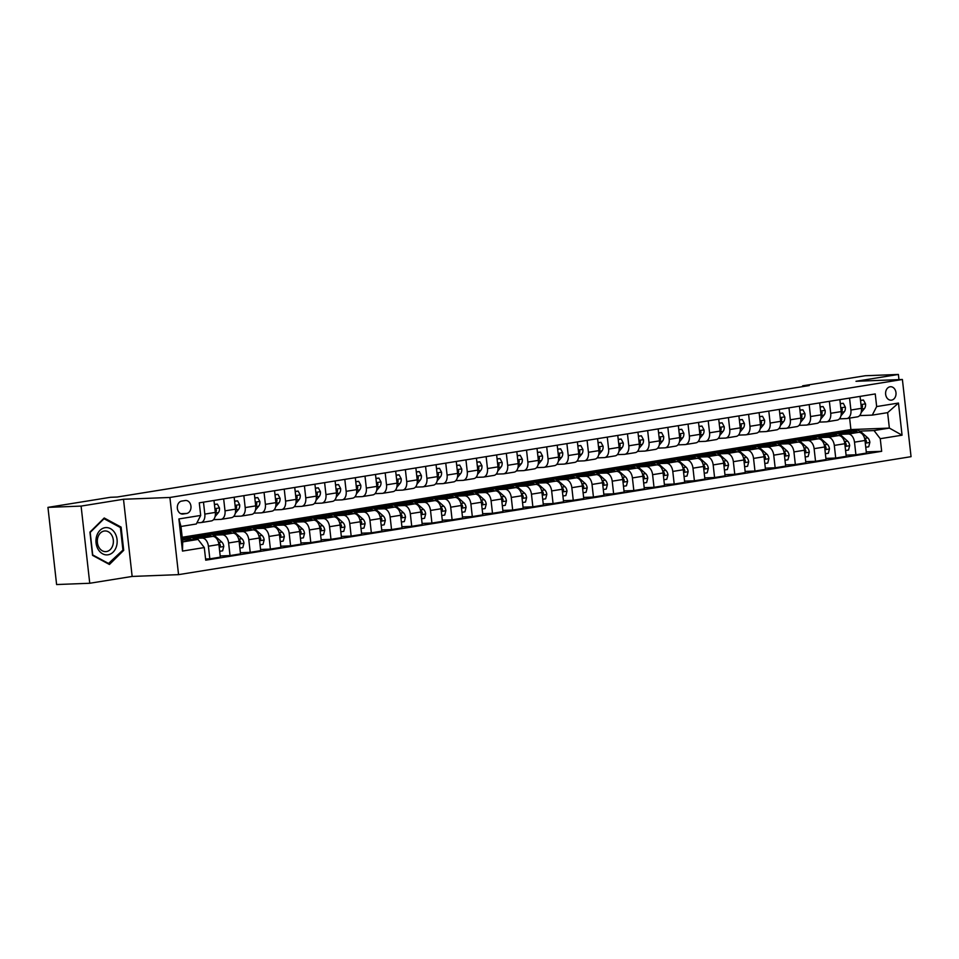 <?xml version="1.0" encoding="UTF-8"?>
<svg xmlns="http://www.w3.org/2000/svg" width="959" height="959" viewBox="0 0 959 959"><rect width="100%" height="100%" fill="white"/><g stroke="black" fill="none" stroke-linecap="round" stroke-linejoin="round"><path stroke-width="1.44" d="M890.06 386.789A6.725 5.215 87.8 0 0 885.613 393.981A6.725 5.215 87.8 0 0 891.067 400.191A6.725 5.215 87.8 0 0 891.558 400.131A6.725 5.215 87.8 0 0 896.006 392.938A6.725 5.215 87.8 0 0 890.539 386.741A6.725 5.215 87.8 0 0 890.06 386.789M178.554 574.645L911.05 456.676L902.395 379.488L169.899 497.469L178.554 574.645L132.15 576.443L123.495 499.255L81.095 506.088L89.75 583.264L132.15 576.443M89.75 583.264L56.605 584.546L47.95 507.371L81.095 506.088M47.95 507.371L110.537 497.289L117.166 497.026L809.276 385.554L802.647 385.818L802.743 386.609M183.109 514.024L186.657 513.461A6.521 5.059 87.8 0 0 190.973 506.484A6.521 5.059 87.8 0 0 185.686 500.478A6.521 5.059 87.8 0 0 185.207 500.526L181.659 501.089A6.521 5.059 87.8 0 0 177.343 508.066A6.521 5.059 87.8 0 0 182.63 514.072A6.521 5.059 87.8 0 0 183.109 514.024L182.15 514.06M204.291 547.565L182.486 551.077L178.889 518.951L200.695 515.439L196.331 523.986L180.975 526.467L182.713 541.895L198.057 539.426L204.291 547.565L205.717 560.188L881.669 451.317L866.277 451.905M182.198 537.268L850.909 429.572L889.365 428.086L887.626 412.646L872.282 415.115L876.658 406.568L875.243 393.945L199.28 502.828L200.695 515.439M876.658 406.568L898.463 403.056L902.059 435.182L880.254 438.695L881.669 451.317M898.967 379.62L898.391 374.454L865.246 375.736L802.647 385.818M898.391 374.454L855.991 381.286L902.395 379.488M123.495 499.255L169.899 497.469M872.282 415.115L859.612 415.607M849.554 398.093L850.897 410.032A8.415 5.286 80.9 0 1 846.929 418.544A8.415 5.286 80.9 0 1 846.533 418.592L839.425 418.855M829.367 401.341L830.71 413.293A8.415 5.286 80.9 0 1 826.742 421.804A8.415 5.286 80.9 0 1 826.334 421.84L819.238 422.116M809.18 404.59L810.511 416.542A8.415 5.286 80.9 0 1 806.555 425.053A8.415 5.286 80.9 0 1 806.147 425.089L799.039 425.364M788.981 407.839L790.324 419.79A8.415 5.286 80.9 0 1 786.356 428.301A8.415 5.286 80.9 0 1 785.96 428.337L778.852 428.613M768.794 411.099L770.137 423.051A8.415 5.286 80.9 0 1 766.169 431.55A8.415 5.286 80.9 0 1 765.773 431.598L758.665 431.874M748.607 414.348L749.95 426.299A8.415 5.286 80.9 0 1 745.982 434.811A8.415 5.286 80.9 0 1 745.575 434.847L738.478 435.122M728.42 417.597L729.751 429.548A8.415 5.286 80.9 0 1 725.795 438.059A8.415 5.286 80.9 0 1 725.388 438.095L718.279 438.371M708.221 420.845L709.564 432.797A8.415 5.286 80.9 0 1 705.596 441.308A8.415 5.286 80.9 0 1 705.201 441.344L698.092 441.619M688.035 424.106L689.377 436.057A8.415 5.286 80.9 0 1 685.409 444.556A8.415 5.286 80.9 0 1 685.014 444.604L677.905 444.88M667.848 427.354L669.19 439.306A8.415 5.286 80.9 0 1 665.222 447.817A8.415 5.286 80.9 0 1 664.815 447.853L657.718 448.129M647.661 430.603L648.991 442.555A8.415 5.286 80.9 0 1 645.023 451.066A8.415 5.286 80.9 0 1 644.628 451.102L637.519 451.377M627.462 433.852L628.804 445.803A8.415 5.286 80.9 0 1 624.836 454.314A8.415 5.286 80.9 0 1 624.441 454.362L617.332 454.626M607.275 437.112L608.617 449.064A8.415 5.286 80.9 0 1 604.649 457.563A8.415 5.286 80.9 0 1 604.242 457.611L597.145 457.887M587.088 440.361L588.43 452.312A8.415 5.286 80.9 0 1 584.463 460.823A8.415 5.286 80.9 0 1 584.055 460.859L576.958 461.135M566.901 443.609L568.231 455.561A8.415 5.286 80.9 0 1 564.264 464.072A8.415 5.286 80.9 0 1 563.868 464.108L556.759 464.384M546.702 446.87L548.045 458.81A8.415 5.286 80.9 0 1 544.077 467.321A8.415 5.286 80.9 0 1 543.681 467.369L536.572 467.632M526.515 450.119L527.858 462.07A8.415 5.286 80.9 0 1 523.89 470.581A8.415 5.286 80.9 0 1 523.482 470.617L516.386 470.893M506.328 453.367L507.671 465.319A8.415 5.286 80.9 0 1 503.703 473.83A8.415 5.286 80.9 0 1 503.295 473.866L496.199 474.142M486.129 456.616L487.472 468.567A8.415 5.286 80.9 0 1 483.504 477.079A8.415 5.286 80.9 0 1 483.108 477.114L476 477.39M465.942 459.876L467.285 471.828A8.415 5.286 80.9 0 1 463.317 480.327A8.415 5.286 80.9 0 1 462.921 480.375L455.813 480.651M445.755 463.125L447.098 475.077A8.415 5.286 80.9 0 1 443.13 483.588A8.415 5.286 80.9 0 1 442.722 483.624L435.626 483.899M425.568 466.374L426.911 478.325A8.415 5.286 80.9 0 1 422.943 486.836A8.415 5.286 80.9 0 1 422.535 486.872L415.439 487.148M405.369 469.622L406.712 481.574A8.415 5.286 80.9 0 1 402.744 490.085A8.415 5.286 80.9 0 1 402.348 490.121L395.24 490.397M385.182 472.883L386.525 484.834A8.415 5.286 80.9 0 1 382.557 493.334A8.415 5.286 80.9 0 1 382.161 493.382L375.053 493.657M364.995 476.132L366.338 488.083A8.415 5.286 80.9 0 1 362.37 496.594A8.415 5.286 80.9 0 1 361.963 496.63L354.866 496.906M344.808 479.38L346.151 491.332A8.415 5.286 80.9 0 1 342.183 499.843A8.415 5.286 80.9 0 1 341.776 499.879L334.679 500.154M324.61 482.641L325.952 494.58A8.415 5.286 80.9 0 1 321.984 503.091A8.415 5.286 80.9 0 1 321.589 503.139L314.48 503.403M304.423 485.889L305.765 497.841A8.415 5.286 80.9 0 1 301.797 506.34A8.415 5.286 80.9 0 1 301.402 506.388L294.293 506.664M284.236 489.138L285.578 501.089A8.415 5.286 80.9 0 1 281.61 509.601A8.415 5.286 80.9 0 1 281.203 509.637L274.106 509.912M264.049 492.387L265.391 504.338A8.415 5.286 80.9 0 1 261.423 512.849A8.415 5.286 80.9 0 1 261.016 512.885L253.919 513.161M243.85 495.647L245.192 507.587A8.415 5.286 80.9 0 1 241.224 516.098A8.415 5.286 80.9 0 1 240.829 516.146L233.72 516.41M223.663 498.896L225.005 510.847A8.415 5.286 80.9 0 1 221.038 519.358A8.415 5.286 80.9 0 1 220.642 519.394L213.533 519.67M203.476 502.144L204.818 514.096A8.415 5.286 80.9 0 1 200.851 522.607A8.415 5.286 80.9 0 1 200.443 522.643L196.943 522.775M850.909 429.572L849.626 418.112M182.498 540.025L198.057 539.426M193.502 538.419L202.181 538.083A8.415 5.286 80.9 0 1 208.415 546.222L209.829 558.845L205.574 559.001M199.46 535.961L189.738 537.28L212.682 536.393A8.415 5.286 80.9 0 1 218.916 544.532L220.33 557.143L209.829 558.845M199.436 535.709L200.251 535.685M213.701 535.158L222.368 534.834A8.415 5.286 80.9 0 1 228.614 542.962L230.028 555.585L220.198 555.968M219.647 532.713L209.925 534.019L232.869 533.132A8.415 5.286 80.9 0 1 239.103 541.272L240.517 553.894L230.028 555.585M219.623 532.461L220.45 532.437M233.888 531.909L242.555 531.574A8.415 5.286 80.9 0 1 248.801 539.713L250.215 552.336L240.385 552.72M239.834 529.452L230.124 530.771L253.056 529.883A8.415 5.286 80.9 0 1 259.302 538.023L260.716 550.646L250.215 552.336M239.81 529.212L240.637 529.176M254.075 528.661L262.754 528.325A8.415 5.286 80.9 0 1 268.988 536.465L270.402 549.087L260.584 549.459M260.033 526.203L250.311 527.522L273.243 526.635A8.415 5.286 80.9 0 1 279.489 534.774L280.903 547.397L270.402 549.087M259.997 525.964L260.824 525.928M274.262 525.412L282.941 525.076A8.415 5.286 80.9 0 1 289.174 533.216L290.589 545.827L280.771 546.21M280.22 522.955L270.498 524.273L293.442 523.386A8.415 5.286 80.9 0 1 299.676 531.526L301.09 544.137L290.589 545.827M280.196 522.703L281.011 522.679M294.461 522.152L303.128 521.816A8.415 5.286 80.9 0 1 309.373 529.955L310.788 542.578L300.958 542.962M300.407 519.694L290.697 521.013L313.629 520.126A8.415 5.286 80.9 0 1 319.862 528.265L321.289 540.888L310.788 542.578M300.383 519.454L301.21 519.418M314.648 518.903L323.315 518.567A8.415 5.286 80.9 0 1 329.56 526.707L330.975 539.33L321.145 539.713M320.594 516.445L310.884 517.764L333.816 516.877A8.415 5.286 80.9 0 1 340.061 525.017L341.476 537.639L330.975 539.33M320.57 516.206L321.397 516.17M334.835 515.654L343.514 515.319A8.415 5.286 80.9 0 1 349.747 523.458L351.162 536.081L341.344 536.453M340.793 513.197L331.071 514.515L354.003 513.628A8.415 5.286 80.9 0 1 360.248 521.768L361.663 534.391L351.162 536.081M340.757 512.957L341.584 512.921M355.022 512.406L363.701 512.07A8.415 5.286 80.9 0 1 369.934 520.21L371.349 532.82L361.531 533.204M360.98 509.948L351.258 511.255L374.202 510.38A8.415 5.286 80.9 0 1 380.435 518.519L381.85 531.13L371.349 532.82M360.956 509.697L361.771 509.673M375.221 509.145L383.888 508.809A8.415 5.286 80.9 0 1 390.133 516.949L391.548 529.572L381.718 529.955M381.167 506.688L371.457 508.006L394.389 507.119A8.415 5.286 80.9 0 1 400.622 515.259L402.049 527.882L391.548 529.572M381.143 506.448L381.97 506.412M395.408 505.896L404.075 505.561A8.415 5.286 80.9 0 1 410.32 513.7L411.735 526.323L401.905 526.695M401.365 503.439L391.644 504.758L414.576 503.871A8.415 5.286 80.9 0 1 420.821 512.01L422.236 524.633L411.735 526.323M401.33 503.199L402.157 503.163M415.595 502.648L424.274 502.312A8.415 5.286 80.9 0 1 430.507 510.452L431.922 523.075L422.104 523.446M421.552 500.19L411.831 501.509L434.763 500.622A8.415 5.286 80.9 0 1 441.008 508.761L442.423 521.384L431.922 523.075M421.516 499.939L422.344 499.915M435.782 499.399L444.461 499.064A8.415 5.286 80.9 0 1 450.694 507.203L452.109 519.814L442.291 520.198M441.739 496.942L432.018 498.248L454.962 497.373A8.415 5.286 80.9 0 1 461.195 505.501L462.61 518.124L452.109 519.814M441.715 496.69L442.531 496.666M455.981 496.139L464.647 495.803A8.415 5.286 80.9 0 1 470.893 503.943L472.308 516.565L462.478 516.949M461.926 493.681L452.216 495L475.149 494.113A8.415 5.286 80.9 0 1 481.382 502.252L482.809 514.875L472.308 516.565M461.902 493.441L462.729 493.406M476.167 492.89L484.834 492.554A8.415 5.286 80.9 0 1 491.08 500.694L492.494 513.317L482.665 513.688M482.125 490.433L472.403 491.751L495.335 490.864A8.415 5.286 80.9 0 1 501.581 499.004L502.995 511.627L492.494 513.317M482.089 490.193L482.916 490.157M496.354 489.641L505.033 489.306A8.415 5.286 80.9 0 1 511.267 497.445L512.681 510.068L502.864 510.44M502.312 487.184L492.59 488.503L515.522 487.616A8.415 5.286 80.9 0 1 521.768 495.755L523.182 508.366L512.681 510.068M502.276 486.932L503.103 486.908M516.541 486.381L525.22 486.057A8.415 5.286 80.9 0 1 531.454 494.185L532.868 506.808L523.051 507.191M522.499 483.935L512.777 485.242L535.721 484.355A8.415 5.286 80.9 0 1 541.955 492.494L543.369 505.117L532.868 506.808M522.475 483.684L523.29 483.648M536.74 483.132L545.407 482.797A8.415 5.286 80.9 0 1 551.653 490.936L553.067 503.559L543.238 503.943M542.686 480.675L532.976 481.993L555.908 481.106A8.415 5.286 80.9 0 1 562.142 489.246L563.568 501.869L553.067 503.559M542.662 480.435L543.489 480.399M556.927 479.884L565.594 479.548A8.415 5.286 80.9 0 1 571.84 487.687L573.254 500.31L563.424 500.682M562.885 477.426L553.163 478.745L576.095 477.858A8.415 5.286 80.9 0 1 582.341 485.997L583.755 498.62L573.254 500.31M562.849 477.186L563.676 477.15M577.114 476.635L585.793 476.299A8.415 5.286 80.9 0 1 592.027 484.439L593.441 497.05L583.623 497.433M583.072 474.178L573.35 475.496L596.282 474.609A8.415 5.286 80.9 0 1 602.528 482.749L603.942 495.359L593.441 497.05M583.048 473.926L583.863 473.902M597.301 473.374L605.98 473.039A8.415 5.286 80.9 0 1 612.214 481.178L613.64 493.801L603.81 494.185M603.259 470.917L593.537 472.236L616.481 471.349A8.415 5.286 80.9 0 1 622.715 479.488L624.129 492.111L613.64 493.801M603.235 470.677L604.05 470.641M617.5 470.126L626.167 469.79A8.415 5.286 80.9 0 1 632.413 477.93L633.827 490.552L623.997 490.936M623.446 467.668L613.736 468.987L636.668 468.1A8.415 5.286 80.9 0 1 642.902 476.239L644.328 488.862L633.827 490.552M623.422 467.429L624.249 467.393M637.687 466.877L646.354 466.542A8.415 5.286 80.9 0 1 652.599 474.681L654.014 487.304L644.196 487.675M643.645 464.42L633.923 465.738L656.855 464.851A8.415 5.286 80.9 0 1 663.101 472.991L664.515 485.614L654.014 487.304M643.609 464.18L644.436 464.144M657.874 463.629L666.553 463.293A8.415 5.286 80.9 0 1 672.786 471.432L674.201 484.043L664.383 484.427M663.832 461.171L654.11 462.478L677.054 461.603A8.415 5.286 80.9 0 1 683.288 469.742L684.702 482.353L674.201 484.043M663.808 460.919L664.623 460.895M678.073 460.368L686.74 460.032A8.415 5.286 80.9 0 1 692.973 468.172L694.4 480.795L684.57 481.178M684.019 457.911L674.297 459.229L697.241 458.342A8.415 5.286 80.9 0 1 703.474 466.482L704.889 479.104L694.4 480.795M683.995 457.671L684.81 457.635M698.26 457.119L706.927 456.784A8.415 5.286 80.9 0 1 713.172 464.923L714.587 477.546L704.757 477.918M704.206 454.662L694.496 455.981L717.428 455.093A8.415 5.286 80.9 0 1 723.661 463.233L725.088 475.856L714.587 477.546M704.182 454.422L705.009 454.386M718.447 453.871L727.114 453.535A8.415 5.286 80.9 0 1 733.359 461.675L734.774 474.297L724.956 474.669M724.405 451.413L714.683 452.732L737.615 451.845A8.415 5.286 80.9 0 1 743.86 459.984L745.275 472.607L734.774 474.297M724.369 451.162L725.196 451.138M738.634 450.622L747.313 450.286A8.415 5.286 80.9 0 1 753.546 458.426L754.961 471.037L745.143 471.42M744.592 448.165L734.87 449.471L757.814 448.596A8.415 5.286 80.9 0 1 764.047 456.724L765.462 469.347L754.961 471.037M744.568 447.913L745.383 447.889M758.833 447.362L767.5 447.026A8.415 5.286 80.9 0 1 773.733 455.165L775.16 467.788L765.33 468.172M764.779 444.904L755.057 446.223L778.001 445.336A8.415 5.286 80.9 0 1 784.234 453.475L785.649 466.098L775.16 467.788M764.755 444.664L765.57 444.628M779.02 444.113L787.687 443.777A8.415 5.286 80.9 0 1 793.932 451.917L795.347 464.54L785.517 464.911M784.965 441.655L775.256 442.974L798.188 442.087A8.415 5.286 80.9 0 1 804.433 450.227L805.848 462.849L795.347 464.54M784.941 441.416L785.769 441.38M799.207 440.864L807.874 440.529A8.415 5.286 80.9 0 1 814.119 448.668L815.534 461.291L805.716 461.663M805.164 438.407L795.443 439.725L818.375 438.838A8.415 5.286 80.9 0 1 824.62 446.978L826.035 459.589L815.534 461.291M805.128 438.155L805.956 438.131M819.394 437.604L828.073 437.28A8.415 5.286 80.9 0 1 834.306 445.408L835.721 458.03L825.903 458.414M825.351 435.158L815.63 436.465L838.574 435.578A8.415 5.286 80.9 0 1 844.807 443.717L846.222 456.34L835.721 458.03M825.327 434.906L826.143 434.871M839.593 434.355L848.259 434.019A8.415 5.286 80.9 0 1 854.493 442.159L855.919 454.782L846.09 455.165M845.538 431.898L835.816 433.216L858.761 432.329A8.415 5.286 80.9 0 1 864.994 440.469L866.409 453.092L855.919 454.782M845.514 431.658L846.329 431.622M859.779 431.106L874.021 430.555L889.365 428.086L902.059 435.182M213.977 500.454L215.319 512.406A8.415 5.286 80.9 0 1 211.352 520.917L200.851 522.607M234.164 497.206L235.506 509.157A8.415 5.286 80.9 0 1 231.539 517.656L221.038 519.358M254.351 493.957L255.693 505.896A8.415 5.286 80.9 0 1 251.726 514.408L241.224 516.098M274.55 490.696L275.88 502.648A8.415 5.286 80.9 0 1 271.912 511.159L261.423 512.849M294.737 487.448L296.079 499.399A8.415 5.286 80.9 0 1 292.111 507.91L281.61 509.601M314.924 484.199L316.266 496.151A8.415 5.286 80.9 0 1 312.298 504.65L301.797 506.34M335.111 480.938L336.453 492.89A8.415 5.286 80.9 0 1 332.485 501.401L321.984 503.091M355.309 477.69L356.64 489.641A8.415 5.286 80.9 0 1 352.684 498.153L342.183 499.843M375.496 474.441L376.839 486.393A8.415 5.286 80.9 0 1 372.871 494.904L362.37 496.594M395.683 471.193L397.026 483.144A8.415 5.286 80.9 0 1 393.058 491.643L382.557 493.334M415.87 467.932L417.213 479.884A8.415 5.286 80.9 0 1 413.245 488.395L402.744 490.085M436.069 464.683L437.4 476.635A8.415 5.286 80.9 0 1 433.444 485.146L422.943 486.836M456.256 461.435L457.599 473.386A8.415 5.286 80.9 0 1 453.631 481.897L443.13 483.588M476.443 458.186L477.786 470.126A8.415 5.286 80.9 0 1 473.818 478.637L463.317 480.327M496.63 454.926L497.973 466.877A8.415 5.286 80.9 0 1 494.005 475.388L483.504 477.079M516.829 451.677L518.16 463.629A8.415 5.286 80.9 0 1 514.204 472.14L503.703 473.83M537.016 448.428L538.359 460.38A8.415 5.286 80.9 0 1 534.391 468.879L523.89 470.581M557.203 445.18L558.546 457.119A8.415 5.286 80.9 0 1 554.578 465.63L544.077 467.321M577.39 441.919L578.733 453.871A8.415 5.286 80.9 0 1 574.765 462.382L564.264 464.072M597.589 438.671L598.919 450.622A8.415 5.286 80.9 0 1 594.964 459.133L584.463 460.823M617.776 435.422L619.118 447.373A8.415 5.286 80.9 0 1 615.151 455.873L604.649 457.563M637.963 432.161L639.305 444.113A8.415 5.286 80.9 0 1 635.337 452.624L624.836 454.314M658.15 428.913L659.492 440.864A8.415 5.286 80.9 0 1 655.524 449.375L645.023 451.066M678.349 425.664L679.679 437.616A8.415 5.286 80.9 0 1 675.723 446.127L665.222 447.817M698.536 422.416L699.878 434.367A8.415 5.286 80.9 0 1 695.91 442.866L685.409 444.556M718.723 419.155L720.065 431.106A8.415 5.286 80.9 0 1 716.097 439.618L705.596 441.308M738.909 415.906L740.252 427.858A8.415 5.286 80.9 0 1 736.284 436.369L725.795 438.059M759.108 412.658L760.439 424.609A8.415 5.286 80.9 0 1 756.483 433.12L745.982 434.811M779.295 409.409L780.638 421.349A8.415 5.286 80.9 0 1 776.67 429.86L766.169 431.55M799.482 406.148L800.825 418.1A8.415 5.286 80.9 0 1 796.857 426.611L786.356 428.301M819.669 402.9L821.012 414.851A8.415 5.286 80.9 0 1 817.044 423.363L806.555 425.053M839.868 399.651L841.199 411.603A8.415 5.286 80.9 0 1 837.243 420.102L826.742 421.804M880.254 438.695L874.021 430.555M860.055 396.391L861.398 408.342A8.415 5.286 80.9 0 1 857.43 416.853L846.929 418.544M180.975 526.467L178.889 518.951M182.713 541.895L182.486 551.077M898.463 403.056L887.626 412.646M109.434 564.479L123.711 550.346L121.11 527.102L104.219 517.992L89.93 532.113L92.544 555.357L109.434 564.479M119.671 527.15L121.11 527.102M122.608 550.382L123.711 550.346M195.133 539.533A16.087 10.105 -99.1 0 0 188.827 537.484L185.758 537.975A16.087 10.105 -99.1 0 0 184.799 538.215M185.746 539.905A16.087 10.105 -99.1 0 0 182.354 538.73M191.608 539.677A16.087 10.105 -99.1 0 0 185.758 537.975M182.33 538.526L183.816 538.287A16.087 10.105 80.9 0 1 189.367 539.761M214.432 504.578L217.393 504.098L219.467 508.018A5.574 3.5 80.9 0 1 218.388 512.597L215.068 516.613M217.393 504.098L214.408 504.374M215.367 513.029A5.574 3.5 -99.1 0 0 216.41 510.08L215.991 509.085L214.96 509.241M234.631 501.329L237.58 500.85L239.666 504.758A5.574 3.5 80.9 0 1 238.587 509.337L235.255 513.365M237.58 500.85L234.607 501.113M235.554 509.78A5.574 3.5 -99.1 0 0 236.609 506.832L236.178 505.837L235.147 505.992M254.818 498.069L257.767 497.601L259.853 501.509A5.574 3.5 80.9 0 1 258.774 506.088L255.454 510.116M257.767 497.601L254.794 497.865M255.753 506.532A5.574 3.5 -99.1 0 0 256.796 503.571L256.365 502.588L255.346 502.744M219.683 551.305L222.632 550.826L223.771 546.39A5.574 3.5 -99.1 0 0 221.685 541.943L215.643 536.561A16.087 10.105 -99.1 0 0 209.014 534.235L205.945 534.726A16.087 10.105 -99.1 0 0 204.986 534.954M205.945 536.644A16.087 10.105 -99.1 0 0 200.934 535.53A16.087 10.105 -99.1 0 0 197.77 536.968M211.807 536.429A16.087 10.105 -99.1 0 0 205.945 534.726M200.934 535.53L204.003 535.038A16.087 10.105 80.9 0 1 209.553 536.513M219.155 546.63L220.09 546.546L220.366 545.335A5.574 3.5 -99.1 0 0 218.616 542.434L218.472 542.314M239.87 548.057L242.819 547.577L243.97 543.142A5.574 3.5 -99.1 0 0 241.872 538.682L235.83 533.3A16.087 10.105 -99.1 0 0 229.201 530.986L226.132 531.478A16.087 10.105 -99.1 0 0 225.173 531.706M226.132 533.396A16.087 10.105 -99.1 0 0 221.133 532.281A16.087 10.105 -99.1 0 0 217.969 533.707M231.994 533.168A16.087 10.105 -99.1 0 0 226.132 531.478M221.133 532.281L224.202 531.789A16.087 10.105 80.9 0 1 229.74 533.264M239.342 543.381L240.277 543.297L240.553 542.075A5.574 3.5 -99.1 0 0 238.803 539.186L238.671 539.054M260.057 544.796L263.006 544.328L264.157 539.893A5.574 3.5 -99.1 0 0 262.059 535.434L256.017 530.051A16.087 10.105 -99.1 0 0 249.4 527.726L246.331 528.229A16.087 10.105 -99.1 0 0 245.372 528.457M246.319 530.147A16.087 10.105 -99.1 0 0 241.32 529.032A16.087 10.105 -99.1 0 0 238.156 530.459M252.181 529.919A16.087 10.105 -99.1 0 0 246.331 528.229M241.32 529.032L244.389 528.541A16.087 10.105 80.9 0 1 249.939 530.003M259.529 540.121L260.464 540.049L260.752 538.826A5.574 3.5 -99.1 0 0 258.99 535.925L258.858 535.805M275.005 494.82L277.954 494.353L280.04 498.26A5.574 3.5 80.9 0 1 278.961 502.84L275.641 506.867M277.954 494.353L274.981 494.616M278.961 502.84L275.94 503.319A5.574 3.5 -99.1 0 0 276.983 500.322L276.552 499.327L275.533 499.495M280.244 541.547L283.205 541.068L284.344 536.644A5.574 3.5 -99.1 0 0 282.258 532.185L276.204 526.803A16.087 10.105 -99.1 0 0 269.587 524.477L266.518 524.969A16.087 10.105 -99.1 0 0 265.559 525.208M266.506 526.899A16.087 10.105 -99.1 0 0 261.507 525.784A16.087 10.105 -99.1 0 0 258.343 527.21M272.38 526.671A16.087 10.105 -99.1 0 0 266.518 524.969M261.507 525.784L264.576 525.28A16.087 10.105 80.9 0 1 270.126 526.755M279.728 536.872L280.663 536.788L280.939 535.578A5.574 3.5 -99.1 0 0 279.189 532.677L279.045 532.557M114.888 533A13.666 10.609 87.8 0 0 100 530.339A13.666 10.609 87.8 0 0 98.226 549.483A13.666 10.609 87.8 0 0 113.126 552.132A13.666 10.609 87.8 0 0 114.888 533M111.664 535.05A10.345 8.032 87.8 0 0 104.951 530.95A10.345 8.032 87.8 0 0 98.046 536.824A10.345 8.032 87.8 0 0 99.041 547.529A10.345 8.032 87.8 0 0 105.754 551.629A10.345 8.032 87.8 0 0 112.659 545.755A10.345 8.032 87.8 0 0 111.664 535.05M109.086 563.76L92.723 554.937L90.194 532.413L104.04 518.723L120.402 527.546L122.932 550.07L108.175 563.796M295.192 491.571L298.153 491.092L300.227 495.012A5.574 3.5 80.9 0 1 299.148 499.591L295.828 503.607M298.153 491.092L295.168 491.368M296.127 500.023A5.574 3.5 -99.1 0 0 297.17 497.074L296.751 496.079L295.72 496.235M315.391 488.323L318.34 487.843L320.426 491.751A5.574 3.5 80.9 0 1 319.347 496.33L316.014 500.358M318.34 487.843L315.367 488.107M316.314 496.774A5.574 3.5 -99.1 0 0 317.369 493.825L316.938 492.83L315.907 492.986M335.578 485.062L338.527 484.595L340.613 488.503A5.574 3.5 80.9 0 1 339.534 493.082L336.213 497.11M338.527 484.595L335.554 484.858M336.513 493.513A5.574 3.5 -99.1 0 0 337.556 490.564L337.124 489.581L336.106 489.737M355.765 481.814L358.714 481.334L360.8 485.254A5.574 3.5 80.9 0 1 359.721 489.833L356.4 493.861M358.714 481.334L355.741 481.61M359.721 489.833L356.7 490.313A5.574 3.5 -99.1 0 0 357.743 487.316L357.311 486.321L356.292 486.489M375.952 478.565L378.913 478.085L380.987 482.005A5.574 3.5 80.9 0 1 379.908 486.573L376.587 490.6M378.913 478.085L375.928 478.361M376.887 487.016A5.574 3.5 -99.1 0 0 377.93 484.067L377.51 483.072L376.479 483.228M300.443 538.299L303.392 537.819L304.53 533.384A5.574 3.5 -99.1 0 0 302.445 528.936L296.403 523.554A16.087 10.105 -99.1 0 0 289.774 521.228L286.705 521.72A16.087 10.105 -99.1 0 0 285.746 521.948M286.705 523.638A16.087 10.105 -99.1 0 0 281.694 522.523A16.087 10.105 -99.1 0 0 278.53 523.962M292.567 523.41A16.087 10.105 -99.1 0 0 286.705 521.72M281.694 522.523L284.763 522.032A16.087 10.105 80.9 0 1 290.313 523.506M299.915 533.624L300.85 533.54L301.126 532.329A5.574 3.5 -99.1 0 0 299.376 529.428L299.232 529.308M320.63 535.05L323.579 534.571L324.729 530.135A5.574 3.5 -99.1 0 0 322.632 525.676L316.59 520.293A16.087 10.105 -99.1 0 0 309.961 517.98L306.892 518.471A16.087 10.105 -99.1 0 0 305.933 518.699M306.892 520.389A16.087 10.105 -99.1 0 0 301.893 519.275A16.087 10.105 -99.1 0 0 298.728 520.701M312.754 520.162A16.087 10.105 -99.1 0 0 306.892 518.471M301.893 519.275L304.962 518.783A16.087 10.105 80.9 0 1 310.5 520.246M320.102 530.375L321.037 530.291L321.313 529.068A5.574 3.5 -99.1 0 0 319.563 526.179L319.431 526.047M340.817 531.789L343.766 531.322L344.916 526.887A5.574 3.5 -99.1 0 0 342.819 522.427L336.777 517.045A16.087 10.105 -99.1 0 0 330.16 514.719L327.091 515.211A16.087 10.105 -99.1 0 0 326.132 515.451M327.079 517.141A16.087 10.105 -99.1 0 0 322.08 516.026A16.087 10.105 -99.1 0 0 318.915 517.452M332.941 516.913A16.087 10.105 -99.1 0 0 327.091 515.211M322.08 516.026L325.149 515.534A16.087 10.105 80.9 0 1 330.699 516.997M340.289 527.114L341.224 527.03L341.512 525.82A5.574 3.5 -99.1 0 0 339.75 522.919L339.618 522.799M361.004 528.541L363.964 528.061L365.103 523.638A5.574 3.5 -99.1 0 0 363.017 519.179L356.964 513.796A16.087 10.105 -99.1 0 0 350.347 511.471L347.278 511.962A16.087 10.105 -99.1 0 0 346.319 512.19M347.266 513.892A16.087 10.105 -99.1 0 0 342.267 512.765A16.087 10.105 -99.1 0 0 339.102 514.204M353.14 513.664A16.087 10.105 -99.1 0 0 347.278 511.962M342.267 512.765L345.336 512.274A16.087 10.105 80.9 0 1 350.886 513.748M360.488 523.866L361.423 523.782L361.699 522.571A5.574 3.5 -99.1 0 0 359.949 519.67L359.805 519.55M381.202 525.292L384.151 524.813L385.29 520.377A5.574 3.5 -99.1 0 0 383.204 515.93L377.163 510.548A16.087 10.105 -99.1 0 0 370.534 508.222L367.465 508.714A16.087 10.105 -99.1 0 0 366.506 508.941M367.465 510.632A16.087 10.105 -99.1 0 0 362.454 509.517A16.087 10.105 -99.1 0 0 359.289 510.955M373.327 510.404A16.087 10.105 -99.1 0 0 367.465 508.714M362.454 509.517L365.523 509.025A16.087 10.105 80.9 0 1 371.073 510.5M380.675 520.617L381.61 520.533L381.886 519.322A5.574 3.5 -99.1 0 0 380.136 516.422L379.992 516.29M396.151 475.316L399.1 474.837L401.186 478.745A5.574 3.5 80.9 0 1 400.107 483.324L396.774 487.352M399.1 474.837L396.127 475.101M397.074 483.768A5.574 3.5 -99.1 0 0 398.129 480.819L397.697 479.824L396.666 479.979M401.389 522.032L404.338 521.564L405.489 517.129A5.574 3.5 -99.1 0 0 403.391 512.669L397.35 507.287A16.087 10.105 -99.1 0 0 390.721 504.961L387.652 505.465A16.087 10.105 -99.1 0 0 386.693 505.693M387.652 507.383A16.087 10.105 -99.1 0 0 382.653 506.268A16.087 10.105 -99.1 0 0 379.488 507.695M393.514 507.155A16.087 10.105 -99.1 0 0 387.652 505.465M382.653 506.268L385.722 505.777A16.087 10.105 80.9 0 1 391.26 507.239M400.862 517.369L401.797 517.285L402.073 516.062A5.574 3.5 -99.1 0 0 400.323 513.173L400.191 513.041M416.338 472.056L419.287 471.588L421.373 475.496A5.574 3.5 80.9 0 1 420.294 480.075L416.973 484.103M419.287 471.588L416.314 471.852M417.273 480.507A5.574 3.5 -99.1 0 0 418.316 477.558L417.884 476.575L416.865 476.731M421.576 518.783L424.525 518.316L425.676 513.88A5.574 3.5 -99.1 0 0 423.578 509.421L417.537 504.038A16.087 10.105 -99.1 0 0 410.92 501.713L407.851 502.204A16.087 10.105 -99.1 0 0 406.892 502.444M407.839 504.134A16.087 10.105 -99.1 0 0 402.84 503.019A16.087 10.105 -99.1 0 0 399.675 504.446M413.701 503.907A16.087 10.105 -99.1 0 0 407.851 502.204M402.84 503.019L405.909 502.516A16.087 10.105 80.9 0 1 411.459 503.99M421.049 514.108L421.984 514.024L422.272 512.813A5.574 3.5 -99.1 0 0 420.51 509.912L420.378 509.792M436.525 468.807L439.474 468.328L441.56 472.248A5.574 3.5 80.9 0 1 440.481 476.827L437.16 480.843M439.474 468.328L436.501 468.603M440.481 476.827L437.46 477.306A5.574 3.5 -99.1 0 0 438.503 474.309L438.071 473.314L437.052 473.482M441.763 515.534L444.724 515.055L445.863 510.632A5.574 3.5 -99.1 0 0 443.777 506.172L437.724 500.79A16.087 10.105 -99.1 0 0 431.106 498.464L428.038 498.956A16.087 10.105 -99.1 0 0 427.079 499.183M428.026 500.886A16.087 10.105 -99.1 0 0 423.027 499.759A16.087 10.105 -99.1 0 0 419.862 501.197M433.9 500.658A16.087 10.105 -99.1 0 0 428.038 498.956M423.027 499.759L426.096 499.267A16.087 10.105 80.9 0 1 431.646 500.742M441.248 510.859L442.183 510.775L442.459 509.565A5.574 3.5 -99.1 0 0 440.708 506.664L440.565 506.544M456.712 465.559L459.673 465.079L461.747 468.987A5.574 3.5 80.9 0 1 460.668 473.566L457.347 477.594M459.673 465.079L456.688 465.355M457.647 474.01A5.574 3.5 -99.1 0 0 458.69 471.061L458.27 470.066L457.239 470.222M461.962 512.286L464.911 511.806L466.062 507.371A5.574 3.5 -99.1 0 0 463.964 502.912L457.923 497.529A16.087 10.105 -99.1 0 0 451.293 495.216L448.225 495.707A16.087 10.105 -99.1 0 0 447.266 495.935M448.225 497.625A16.087 10.105 -99.1 0 0 443.214 496.51A16.087 10.105 -99.1 0 0 440.049 497.949M454.087 497.397A16.087 10.105 -99.1 0 0 448.225 495.707M443.214 496.51L446.283 496.019A16.087 10.105 80.9 0 1 451.833 497.493M461.435 507.611L462.37 507.527L462.646 506.316A5.574 3.5 -99.1 0 0 460.895 503.415L460.752 503.283M476.911 462.31L479.86 461.83L481.945 465.738A5.574 3.5 80.9 0 1 480.867 470.318L477.534 474.345M479.86 461.83L476.887 462.094M477.834 470.761A5.574 3.5 -99.1 0 0 478.889 467.8L478.457 466.817L477.426 466.973M482.149 509.025L485.098 508.558L486.249 504.122A5.574 3.5 -99.1 0 0 484.151 499.663L478.109 494.281A16.087 10.105 -99.1 0 0 471.48 491.955L468.412 492.458A16.087 10.105 -99.1 0 0 467.453 492.686M468.412 494.376A16.087 10.105 -99.1 0 0 463.413 493.262A16.087 10.105 -99.1 0 0 460.248 494.688M474.273 494.149A16.087 10.105 -99.1 0 0 468.412 492.458M463.413 493.262L466.482 492.77A16.087 10.105 80.9 0 1 472.02 494.233M481.622 504.362L482.557 504.278L482.833 503.055A5.574 3.5 -99.1 0 0 481.082 500.154L480.95 500.035M497.098 459.049L500.047 458.582L502.132 462.49A5.574 3.5 80.9 0 1 501.054 467.069L497.733 471.097M500.047 458.582L497.074 458.846M498.033 467.501A5.574 3.5 -99.1 0 0 499.076 464.552L498.644 463.569L497.625 463.724M502.336 505.777L505.285 505.297L506.436 500.874A5.574 3.5 -99.1 0 0 504.338 496.414L498.296 491.032A16.087 10.105 -99.1 0 0 491.679 488.706L488.611 489.198A16.087 10.105 -99.1 0 0 487.651 489.438M488.599 491.128A16.087 10.105 -99.1 0 0 483.6 490.013A16.087 10.105 -99.1 0 0 480.435 491.44M494.46 490.9A16.087 10.105 -99.1 0 0 488.611 489.198M483.6 490.013L486.669 489.51A16.087 10.105 80.9 0 1 492.219 490.984M501.809 501.101L502.744 501.018L503.031 499.807A5.574 3.5 -99.1 0 0 501.269 496.906L501.137 496.786M517.285 455.801L520.234 455.321L522.319 459.241A5.574 3.5 80.9 0 1 521.24 463.82L517.92 467.836M520.234 455.321L517.261 455.597M521.24 463.82L518.22 464.3A5.574 3.5 -99.1 0 0 519.263 461.303L518.831 460.308L517.812 460.464M537.472 452.552L540.432 452.073L542.506 455.981A5.574 3.5 80.9 0 1 541.427 460.56L538.107 464.588M540.432 452.073L537.448 452.336M538.407 461.003A5.574 3.5 -99.1 0 0 539.449 458.054L539.03 457.059L537.999 457.215M557.67 449.291L560.619 448.824L562.705 452.732A5.574 3.5 80.9 0 1 561.626 457.311L558.294 461.339M560.619 448.824L557.647 449.088M558.594 457.755A5.574 3.5 -99.1 0 0 559.648 454.794L559.217 453.811L558.186 453.967M577.857 446.043L580.806 445.575L582.892 449.483A5.574 3.5 80.9 0 1 581.813 454.063L578.493 458.09M580.806 445.575L577.833 445.839M578.792 454.494A5.574 3.5 -99.1 0 0 579.835 451.545L579.404 450.55L578.385 450.718M598.044 442.794L600.993 442.315L603.079 446.235A5.574 3.5 80.9 0 1 602 450.814L598.68 454.83M600.993 442.315L598.02 442.59M602 450.814L598.979 451.293A5.574 3.5 -99.1 0 0 600.022 448.297L599.591 447.302L598.572 447.457M618.231 439.546L621.192 439.066L623.266 442.974A5.574 3.5 80.9 0 1 622.187 447.553L618.867 451.581M621.192 439.066L618.207 439.33M619.166 447.997A5.574 3.5 -99.1 0 0 620.209 445.048L619.79 444.053L618.759 444.209M638.43 436.285L641.379 435.818L643.465 439.725A5.574 3.5 80.9 0 1 642.386 444.305L639.054 448.332M641.379 435.818L638.406 436.081M639.365 444.736A5.574 3.5 -99.1 0 0 640.408 441.787L639.977 440.804L638.946 440.96M658.617 433.036L661.566 432.557L663.652 436.477A5.574 3.5 80.9 0 1 662.573 441.056L659.253 445.084M661.566 432.557L658.593 432.833M659.552 441.488A5.574 3.5 -99.1 0 0 660.595 438.539L660.164 437.544L659.145 437.712M522.523 502.528L525.484 502.048L526.623 497.613A5.574 3.5 -99.1 0 0 524.537 493.166L518.483 487.783A16.087 10.105 -99.1 0 0 511.866 485.458L508.797 485.949A16.087 10.105 -99.1 0 0 507.838 486.177M508.785 487.867A16.087 10.105 -99.1 0 0 503.787 486.752A16.087 10.105 -99.1 0 0 500.622 488.191M514.659 487.651A16.087 10.105 -99.1 0 0 508.797 485.949M503.787 486.752L506.855 486.261A16.087 10.105 80.9 0 1 512.406 487.735M522.008 497.853L522.943 497.769L523.218 496.558A5.574 3.5 -99.1 0 0 521.468 493.657L521.324 493.537M542.722 499.279L545.671 498.8L546.822 494.364A5.574 3.5 -99.1 0 0 544.724 489.905L538.682 484.523A16.087 10.105 -99.1 0 0 532.053 482.209L528.984 482.701A16.087 10.105 -99.1 0 0 528.025 482.928M528.984 484.619A16.087 10.105 -99.1 0 0 523.974 483.504A16.087 10.105 -99.1 0 0 520.809 484.93M534.846 484.391A16.087 10.105 -99.1 0 0 528.984 482.701M523.974 483.504L527.042 483.012A16.087 10.105 80.9 0 1 532.593 484.487M542.195 494.604L543.13 494.52L543.405 493.298A5.574 3.5 -99.1 0 0 541.655 490.409L541.511 490.277M562.909 496.019L565.858 495.551L567.009 491.116A5.574 3.5 -99.1 0 0 564.911 486.657L558.869 481.274A16.087 10.105 -99.1 0 0 552.24 478.949L549.171 479.452A16.087 10.105 -99.1 0 0 548.212 479.68M549.171 481.37A16.087 10.105 -99.1 0 0 544.173 480.255A16.087 10.105 -99.1 0 0 541.008 481.682M555.033 481.142A16.087 10.105 -99.1 0 0 549.171 479.452M544.173 480.255L547.241 479.764A16.087 10.105 80.9 0 1 552.78 481.226M562.382 491.344L563.317 491.272L563.604 490.049A5.574 3.5 -99.1 0 0 561.842 487.148L561.71 487.028M583.096 492.77L586.045 492.291L587.196 487.867A5.574 3.5 -99.1 0 0 585.098 483.408L579.056 478.026A16.087 10.105 -99.1 0 0 572.439 475.7L569.37 476.191A16.087 10.105 -99.1 0 0 568.411 476.431M569.358 478.121A16.087 10.105 -99.1 0 0 564.36 477.007A16.087 10.105 -99.1 0 0 561.195 478.433M575.22 477.894A16.087 10.105 -99.1 0 0 569.37 476.191M564.36 477.007L567.428 476.503A16.087 10.105 80.9 0 1 572.979 477.978M582.569 488.095L583.504 488.011L583.791 486.8A5.574 3.5 -99.1 0 0 582.029 483.899L581.897 483.78M603.283 489.522L606.244 489.042L607.383 484.607A5.574 3.5 -99.1 0 0 605.297 480.159L599.255 474.777A16.087 10.105 -99.1 0 0 592.626 472.451L589.557 472.943A16.087 10.105 -99.1 0 0 588.598 473.171M589.545 474.861A16.087 10.105 -99.1 0 0 584.546 473.746A16.087 10.105 -99.1 0 0 581.382 475.184M595.419 474.633A16.087 10.105 -99.1 0 0 589.557 472.943M584.546 473.746L587.615 473.255A16.087 10.105 80.9 0 1 593.165 474.729M602.767 484.846L603.702 484.763L603.978 483.552A5.574 3.5 -99.1 0 0 602.228 480.651L602.084 480.519M623.482 486.261L626.431 485.793L627.582 481.358A5.574 3.5 -99.1 0 0 625.484 476.899L619.442 471.516A16.087 10.105 -99.1 0 0 612.813 469.191L609.744 469.694A16.087 10.105 -99.1 0 0 608.785 469.922M609.744 471.612A16.087 10.105 -99.1 0 0 604.733 470.497A16.087 10.105 -99.1 0 0 601.569 471.924M615.606 471.384A16.087 10.105 -99.1 0 0 609.744 469.694M604.733 470.497L607.802 470.006A16.087 10.105 80.9 0 1 613.352 471.468M622.954 481.598L623.889 481.514L624.165 480.291A5.574 3.5 -99.1 0 0 622.415 477.402L622.271 477.27M643.669 483.012L646.618 482.545L647.769 478.109A5.574 3.5 -99.1 0 0 645.671 473.65L639.629 468.268A16.087 10.105 -99.1 0 0 633 465.942L629.931 466.434A16.087 10.105 -99.1 0 0 628.984 466.673M629.931 468.364A16.087 10.105 -99.1 0 0 624.932 467.249A16.087 10.105 -99.1 0 0 621.768 468.675M635.793 468.136A16.087 10.105 -99.1 0 0 629.931 466.434M624.932 467.249L628.001 466.745A16.087 10.105 80.9 0 1 633.539 468.22M643.141 478.337L644.076 478.253L644.364 477.043A5.574 3.5 -99.1 0 0 642.602 474.142L642.47 474.022M663.856 479.764L666.805 479.284L667.955 474.861A5.574 3.5 -99.1 0 0 665.87 470.401L659.816 465.019A16.087 10.105 -99.1 0 0 653.199 462.694L650.13 463.185A16.087 10.105 -99.1 0 0 649.171 463.413M650.118 465.115A16.087 10.105 -99.1 0 0 645.119 463.988A16.087 10.105 -99.1 0 0 641.955 465.427M655.98 464.887A16.087 10.105 -99.1 0 0 650.13 463.185M645.119 463.988L648.188 463.497A16.087 10.105 80.9 0 1 653.738 464.971M663.328 475.089L664.263 475.005L664.551 473.794A5.574 3.5 -99.1 0 0 662.789 470.893L662.657 470.773M678.804 429.788L681.753 429.308L683.839 433.228A5.574 3.5 80.9 0 1 682.76 437.795L679.44 441.823M681.753 429.308L678.78 429.584M682.76 437.795L679.739 438.287A5.574 3.5 -99.1 0 0 680.782 435.29L680.351 434.295L679.332 434.451M684.043 476.515L687.004 476.036L688.142 471.6A5.574 3.5 -99.1 0 0 686.057 467.153L680.015 461.77A16.087 10.105 -99.1 0 0 673.386 459.445L670.317 459.936A16.087 10.105 -99.1 0 0 669.358 460.164M670.305 461.854A16.087 10.105 -99.1 0 0 665.306 460.74A16.087 10.105 -99.1 0 0 662.142 462.178M676.179 461.627A16.087 10.105 -99.1 0 0 670.317 459.936M665.306 460.74L668.375 460.248A16.087 10.105 80.9 0 1 673.925 461.723M683.527 471.84L684.462 471.756L684.738 470.545A5.574 3.5 -99.1 0 0 682.988 467.644L682.844 467.512M698.991 426.539L701.952 426.06L704.026 429.968A5.574 3.5 80.9 0 1 702.947 434.547L699.626 438.575M701.952 426.06L698.967 426.323M699.926 434.99A5.574 3.5 -99.1 0 0 700.969 432.041L700.549 431.047L699.519 431.202M704.242 473.255L707.191 472.787L708.341 468.352A5.574 3.5 -99.1 0 0 706.244 463.892L700.202 458.51A16.087 10.105 -99.1 0 0 693.573 456.184L690.504 456.688A16.087 10.105 -99.1 0 0 689.545 456.916M690.504 458.606A16.087 10.105 -99.1 0 0 685.493 457.491A16.087 10.105 -99.1 0 0 682.34 458.917M696.366 458.378A16.087 10.105 -99.1 0 0 690.504 456.688M685.493 457.491L688.562 456.999A16.087 10.105 80.9 0 1 694.112 458.462M703.714 468.591L704.649 468.507L704.925 467.285A5.574 3.5 -99.1 0 0 703.175 464.396L703.031 464.264M719.19 423.279L722.139 422.811L724.225 426.719A5.574 3.5 80.9 0 1 723.146 431.298L719.813 435.326M722.139 422.811L719.166 423.075M720.125 431.73A5.574 3.5 -99.1 0 0 721.168 428.781L720.736 427.798L719.706 427.954M724.429 470.006L727.378 469.526L728.528 465.103A5.574 3.5 -99.1 0 0 726.431 460.644L720.389 455.261A16.087 10.105 -99.1 0 0 713.76 452.936L710.691 453.427A16.087 10.105 -99.1 0 0 709.744 453.667M710.691 455.357A16.087 10.105 -99.1 0 0 705.692 454.242A16.087 10.105 -99.1 0 0 702.527 455.669M716.553 455.129A16.087 10.105 -99.1 0 0 710.691 453.427M705.692 454.242L708.761 453.739A16.087 10.105 80.9 0 1 714.299 455.213M723.901 465.331L724.836 465.247L725.124 464.036A5.574 3.5 -99.1 0 0 723.362 461.135L723.23 461.015M739.377 420.03L742.326 419.551L744.412 423.47A5.574 3.5 80.9 0 1 743.333 428.05L740.012 432.065M742.326 419.551L739.353 419.826M740.312 428.481A5.574 3.5 -99.1 0 0 741.355 425.532L740.923 424.537L739.904 424.705M744.616 466.757L747.564 466.278L748.715 461.854A5.574 3.5 -99.1 0 0 746.629 457.395L740.576 452.013A16.087 10.105 -99.1 0 0 733.959 449.687L730.89 450.179A16.087 10.105 -99.1 0 0 729.931 450.406M730.878 452.097A16.087 10.105 -99.1 0 0 725.879 450.982A16.087 10.105 -99.1 0 0 722.714 452.42M736.74 451.881A16.087 10.105 -99.1 0 0 730.89 450.179M725.879 450.982L728.948 450.49A16.087 10.105 80.9 0 1 734.498 451.965M744.088 462.082L745.023 461.998L745.311 460.788A5.574 3.5 -99.1 0 0 743.561 457.887L743.417 457.767M759.564 416.781L762.513 416.302L764.599 420.21A5.574 3.5 80.9 0 1 763.52 424.789L760.199 428.817M762.513 416.302L759.54 416.566M763.52 424.789L760.499 425.281A5.574 3.5 -99.1 0 0 761.542 422.284L761.11 421.289L760.091 421.445M764.803 463.509L767.763 463.029L768.902 458.594A5.574 3.5 -99.1 0 0 766.816 454.134L760.775 448.752A16.087 10.105 -99.1 0 0 754.146 446.438L751.077 446.93A16.087 10.105 -99.1 0 0 750.118 447.158M751.065 448.848A16.087 10.105 -99.1 0 0 746.066 447.733A16.087 10.105 -99.1 0 0 742.901 449.172M756.939 448.62A16.087 10.105 -99.1 0 0 751.077 446.93M746.066 447.733L749.135 447.242A16.087 10.105 80.9 0 1 754.685 448.716M764.287 458.834L765.222 458.75L765.498 457.527A5.574 3.5 -99.1 0 0 763.748 454.638L763.604 454.506M779.751 413.533L782.712 413.053L784.786 416.961A5.574 3.5 80.9 0 1 783.707 421.54L780.386 425.568M782.712 413.053L779.727 413.317M780.686 421.984A5.574 3.5 -99.1 0 0 781.729 419.023L781.309 418.04L780.278 418.196M785.001 460.248L787.95 459.781L789.101 455.345A5.574 3.5 -99.1 0 0 787.003 450.886L780.962 445.503A16.087 10.105 -99.1 0 0 774.333 443.178L771.264 443.681A16.087 10.105 -99.1 0 0 770.305 443.909M771.264 445.599A16.087 10.105 -99.1 0 0 766.253 444.485A16.087 10.105 -99.1 0 0 763.1 445.911M777.126 445.372A16.087 10.105 -99.1 0 0 771.264 443.681M766.253 444.485L769.322 443.993A16.087 10.105 80.9 0 1 774.872 445.456M784.474 455.573L785.409 455.501L785.685 454.278A5.574 3.5 -99.1 0 0 783.935 451.377L783.791 451.257M799.95 410.272L802.899 409.805L804.985 413.713A5.574 3.5 80.9 0 1 803.906 418.292L800.573 422.32M802.899 409.805L799.926 410.068M800.885 418.723A5.574 3.5 -99.1 0 0 801.928 415.774L801.496 414.791L800.465 414.947M805.188 456.999L808.137 456.52L809.288 452.097A5.574 3.5 -99.1 0 0 807.19 447.637L801.149 442.255A16.087 10.105 -99.1 0 0 794.52 439.929L791.451 440.421A16.087 10.105 -99.1 0 0 790.504 440.661M791.451 442.351A16.087 10.105 -99.1 0 0 786.452 441.236A16.087 10.105 -99.1 0 0 783.287 442.662M797.313 442.123A16.087 10.105 -99.1 0 0 791.451 440.421M786.452 441.236L789.521 440.732A16.087 10.105 80.9 0 1 795.059 442.207M804.661 452.324L805.596 452.24L805.884 451.03A5.574 3.5 -99.1 0 0 804.121 448.129L803.99 448.009M820.137 407.024L823.086 406.544L825.172 410.464A5.574 3.5 80.9 0 1 824.093 415.043L820.772 419.059M823.086 406.544L820.113 406.82M821.072 415.475A5.574 3.5 -99.1 0 0 822.115 412.526L821.683 411.531L820.664 411.687M825.375 453.751L828.324 453.271L829.475 448.836A5.574 3.5 -99.1 0 0 827.389 444.389L821.336 439.006A16.087 10.105 -99.1 0 0 814.718 436.681L811.65 437.172A16.087 10.105 -99.1 0 0 810.691 437.4M811.638 439.09A16.087 10.105 -99.1 0 0 806.639 437.975A16.087 10.105 -99.1 0 0 803.474 439.414M817.5 438.874A16.087 10.105 -99.1 0 0 811.65 437.172M806.639 437.975L809.708 437.484A16.087 10.105 80.9 0 1 815.258 438.958M824.848 449.076L825.783 448.992L826.071 447.781A5.574 3.5 -99.1 0 0 824.32 444.88L824.177 444.76M840.324 403.775L843.273 403.295L845.359 407.203A5.574 3.5 80.9 0 1 844.28 411.783L840.959 415.81M843.273 403.295L840.3 403.559M844.28 411.783L841.259 412.274A5.574 3.5 -99.1 0 0 842.302 409.277L841.87 408.282L840.851 408.438M845.562 450.502L848.523 450.023L849.662 445.587A5.574 3.5 -99.1 0 0 847.576 441.128L841.534 435.746A16.087 10.105 -99.1 0 0 834.905 433.432L831.837 433.924A16.087 10.105 -99.1 0 0 830.878 434.151M831.825 435.842A16.087 10.105 -99.1 0 0 826.826 434.727A16.087 10.105 -99.1 0 0 823.661 436.153M837.698 435.614A16.087 10.105 -99.1 0 0 831.837 433.924M826.826 434.727L829.895 434.235A16.087 10.105 80.9 0 1 835.445 435.71M845.047 445.827L845.982 445.743L846.258 444.52A5.574 3.5 -99.1 0 0 844.507 441.631L844.364 441.5M860.511 400.514L863.472 400.047L865.545 403.955A5.574 3.5 80.9 0 1 864.467 408.534L861.146 412.562M863.472 400.047L860.499 400.311M861.446 408.978A5.574 3.5 -99.1 0 0 862.489 406.017L862.069 405.034L861.038 405.189M865.761 447.242L868.71 446.774L869.861 442.339A5.574 3.5 -99.1 0 0 867.763 437.879L861.721 432.497A16.087 10.105 -99.1 0 0 855.092 430.171L852.024 430.675A16.087 10.105 -99.1 0 0 851.065 430.903M852.024 432.593A16.087 10.105 -99.1 0 0 847.013 431.478A16.087 10.105 -99.1 0 0 843.86 432.905M857.885 432.365A16.087 10.105 -99.1 0 0 852.024 430.675M847.013 431.478L850.082 430.987A16.087 10.105 80.9 0 1 855.632 432.449M865.234 442.567L866.169 442.495L866.445 441.272A5.574 3.5 -99.1 0 0 864.694 438.371L864.55 438.251M212.682 536.393L202.181 538.083M232.869 533.132L222.368 534.834M253.056 529.883L242.555 531.574M273.243 526.635L262.754 528.325M293.442 523.386L282.941 525.076M313.629 520.126L303.128 521.816M333.816 516.877L323.315 518.567M354.003 513.628L343.514 515.319M374.202 510.38L363.701 512.07M394.389 507.119L383.888 508.809M414.576 503.871L404.075 505.561M434.763 500.622L424.274 502.312M454.962 497.373L444.461 499.064M475.149 494.113L464.647 495.803M495.335 490.864L484.834 492.554M515.522 487.616L505.033 489.306M535.721 484.355L525.22 486.057M555.908 481.106L545.407 482.797M576.095 477.858L565.594 479.548M596.282 474.609L585.793 476.299M616.481 471.349L605.98 473.039M636.668 468.1L626.167 469.79M656.855 464.851L646.354 466.542M677.054 461.603L666.553 463.293M697.241 458.342L686.74 460.032M717.428 455.093L706.927 456.784M737.615 451.845L727.114 453.535M757.814 448.596L747.313 450.286M778.001 445.336L767.5 447.026M798.188 442.087L787.687 443.777M818.375 438.838L807.874 440.529M838.574 435.578L828.073 437.28M858.761 432.329L848.259 434.019M218.916 544.532L208.415 546.222M215.319 512.406L204.818 514.096M235.506 509.157L225.005 510.847M239.103 541.272L228.614 542.962M255.693 505.896L245.192 507.587M259.302 538.023L248.801 539.713M275.88 502.648L265.391 504.338M279.489 534.774L268.988 536.465M296.079 499.399L285.578 501.089M299.676 531.526L289.174 533.216M316.266 496.151L305.765 497.841M319.862 528.265L309.373 529.955M336.453 492.89L325.952 494.58M340.061 525.017L329.56 526.707M356.64 489.641L346.151 491.332M360.248 521.768L349.747 523.458M376.839 486.393L366.338 488.083M380.435 518.519L369.934 520.21M397.026 483.144L386.525 484.834M400.622 515.259L390.133 516.949M417.213 479.884L406.712 481.574M420.821 512.01L410.32 513.7M437.4 476.635L426.911 478.325M441.008 508.761L430.507 510.452M457.599 473.386L447.098 475.077M461.195 505.501L450.694 507.203M477.786 470.126L467.285 471.828M481.382 502.252L470.893 503.943M497.973 466.877L487.472 468.567M501.581 499.004L491.08 500.694M518.16 463.629L507.671 465.319M521.768 495.755L511.267 497.445M538.359 460.38L527.858 462.07M541.955 492.494L531.454 494.185M558.546 457.119L548.045 458.81M562.142 489.246L551.653 490.936M578.733 453.871L568.231 455.561M582.341 485.997L571.84 487.687M598.919 450.622L588.43 452.312M602.528 482.749L592.027 484.439M619.118 447.373L608.617 449.064M622.715 479.488L612.214 481.178M639.305 444.113L628.804 445.803M642.902 476.239L632.413 477.93M659.492 440.864L648.991 442.555M663.101 472.991L652.599 474.681M679.679 437.616L669.19 439.306M683.288 469.742L672.786 471.432M699.878 434.367L689.377 436.057M703.474 466.482L692.973 468.172M720.065 431.106L709.564 432.797M723.661 463.233L713.172 464.923M740.252 427.858L729.751 429.548M743.86 459.984L733.359 461.675M760.439 424.609L749.95 426.299M764.047 456.724L753.546 458.426M780.638 421.349L770.137 423.051M784.234 453.475L773.733 455.165M800.825 418.1L790.324 419.79M804.433 450.227L793.932 451.917M821.012 414.851L810.511 416.542M824.62 446.978L814.119 448.668M841.199 411.603L830.71 413.293M844.807 443.717L834.306 445.408M861.398 408.342L850.897 410.032M864.994 440.469L854.493 442.159M180.736 513.688L186.657 513.461M219.419 507.922L214.888 508.642M218.388 512.597L215.367 513.077M215.056 510.128L216.41 510.08M239.606 504.662L235.087 505.393M238.587 509.337L235.566 509.828M235.255 506.879L236.609 506.832M259.805 501.413L255.274 502.144M258.774 506.088L255.753 506.58M255.442 503.631L256.796 503.571M219.215 547.241L223.747 546.51M214.408 536.752L215.643 536.561M218.616 542.434L221.685 541.943M219.012 545.383L220.366 545.335M239.414 543.981L243.934 543.25M234.595 533.504L235.83 533.3M238.803 539.186L241.872 538.682M239.199 542.135L240.553 542.075M259.601 540.732L264.133 540.001M254.782 530.255L256.017 530.051M258.99 535.925L262.059 535.434M259.398 538.886L260.752 538.826M279.992 498.165L275.461 498.896M275.629 500.37L276.983 500.322M279.788 537.484L284.32 536.752M274.981 526.994L276.204 526.803M279.189 532.677L282.258 532.185M279.584 535.625L280.939 535.578M300.179 494.904L295.648 495.635M299.148 499.591L296.127 500.071M295.816 497.122L297.17 497.074M320.366 491.655L315.847 492.387M319.347 496.33L316.326 496.822M316.014 493.873L317.369 493.825M340.565 488.407L336.034 489.138M339.534 493.082L336.513 493.573M336.201 490.624L337.556 490.564M360.752 485.158L356.221 485.877M356.388 487.364L357.743 487.316M380.939 481.897L376.407 482.629M379.908 486.573L376.887 487.064M376.575 484.115L377.93 484.067M299.975 534.223L304.506 533.504M295.168 523.746L296.403 523.554M299.376 529.428L302.445 528.936M299.771 532.377L301.126 532.329M320.174 530.974L324.693 530.243M315.355 520.497L316.59 520.293M319.563 526.179L322.632 525.676M319.958 529.128L321.313 529.068M340.361 527.726L344.892 526.994M335.542 517.249L336.777 517.045M339.75 522.919L342.819 522.427M340.157 525.868L341.512 525.82M360.548 524.477L365.079 523.746M355.741 513.988L356.964 513.796M359.949 519.67L363.017 519.179M360.344 522.619L361.699 522.571M380.747 521.216L385.266 520.497M375.928 510.739L377.163 510.548M380.136 516.422L383.204 515.93M380.531 519.37L381.886 519.322M401.126 478.649L396.606 479.38M400.107 483.324L397.086 483.816M396.774 480.867L398.129 480.819M400.934 517.968L405.453 517.237M396.115 507.491L397.35 507.287M400.323 513.173L403.391 512.669M400.718 516.122L402.073 516.062M421.325 475.4L416.793 476.132M420.294 480.075L417.273 480.567M416.961 477.618L418.316 477.558M421.121 514.719L425.652 513.988M416.314 504.242L417.537 504.038M420.51 509.912L423.578 509.421M420.917 512.861L422.272 512.813M441.512 472.152L436.98 472.871M437.148 474.357L438.503 474.309M441.308 511.471L445.839 510.739M436.501 500.982L437.724 500.79M440.708 506.664L443.777 506.172M441.104 509.613L442.459 509.565M461.699 468.891L457.167 469.622M460.668 473.566L457.647 474.058M457.335 471.109L458.69 471.061M461.507 508.21L466.026 507.479M456.688 497.733L457.923 497.529M460.895 503.415L463.964 502.912M461.291 506.364L462.646 506.316M481.886 465.642L477.366 466.374M480.867 470.318L477.846 470.809M477.534 467.86L478.889 467.8M481.694 504.961L486.213 504.23M476.875 494.484L478.109 494.281M481.082 500.154L484.151 499.663M481.478 503.115L482.833 503.055M502.084 462.394L497.553 463.125M501.054 467.069L498.033 467.548M497.721 464.612L499.076 464.552M501.881 501.713L506.412 500.982M497.074 491.236L498.296 491.032M501.269 496.906L504.338 496.414M501.677 499.855L503.031 499.807M522.271 459.133L517.74 459.864M517.908 461.351L519.263 461.303M542.458 455.885L537.927 456.616M541.427 460.56L538.407 461.051M538.095 458.102L539.449 458.054M562.645 452.636L558.126 453.367M561.626 457.311L558.606 457.803M558.294 454.854L559.648 454.794M582.844 449.387L578.313 450.119M581.813 454.063L578.792 454.542M578.481 451.593L579.835 451.545M603.031 446.127L598.5 446.858M598.668 448.344L600.022 448.297M623.218 442.878L618.687 443.609M622.187 447.553L619.178 448.045M618.855 445.096L620.209 445.048M643.405 439.63L638.886 440.361M642.386 444.305L639.365 444.796M639.054 441.847L640.408 441.787M663.604 436.381L659.073 437.1M662.573 441.056L659.552 441.536M659.241 438.587L660.595 438.539M522.068 498.464L526.599 497.733M517.261 487.975L518.483 487.783M521.468 493.657L524.537 493.166M521.864 496.606L523.218 496.558M542.267 495.204L546.786 494.472M537.448 484.727L538.682 484.523M541.655 490.409L544.724 489.905M542.051 493.358L543.405 493.298M562.453 491.955L566.973 491.224M557.635 481.478L558.869 481.274M561.842 487.148L564.911 486.657M562.238 490.109L563.604 490.049M582.64 488.706L587.172 487.975M577.833 478.217L579.056 478.026M582.029 483.899L585.098 483.408M582.437 486.848L583.791 486.8M602.827 485.446L607.359 484.727M598.02 474.969L599.255 474.777M602.228 480.651L605.297 480.159M602.624 483.6L603.978 483.552M623.026 482.197L627.546 481.466M618.207 471.72L619.442 471.516M622.415 477.402L625.484 476.899M622.811 480.351L624.165 480.291M643.213 478.949L647.733 478.217M638.394 468.471L639.629 468.268M642.602 474.142L645.671 473.65M642.998 477.091L644.364 477.043M663.4 475.7L667.932 474.969M658.593 465.211L659.816 465.019M662.789 470.893L665.87 470.401M663.196 473.842L664.551 473.794M683.791 433.12L679.26 433.852M679.428 435.338L680.782 435.29M683.587 472.439L688.118 471.72M678.78 461.962L680.015 461.77M682.988 467.644L686.057 467.153M683.383 470.593L684.738 470.545M703.978 429.872L699.447 430.603M702.947 434.547L699.938 435.038M699.614 432.089L700.969 432.041M703.786 469.191L708.305 468.46M698.967 458.714L700.202 458.51M703.175 464.396L706.244 463.892M703.57 467.345L704.925 467.285M724.165 426.623L719.646 427.354M723.146 431.298L720.125 431.79M719.813 428.841L721.168 428.781M723.973 465.942L728.492 465.211M719.154 455.465L720.389 455.261M723.362 461.135L726.431 460.644M723.769 464.084L725.124 464.036M744.364 423.375L739.833 424.094M743.333 428.05L740.312 428.529M740 425.58L741.355 425.532M744.16 462.694L748.691 461.962M739.353 452.204L740.576 452.013M743.561 457.887L746.629 457.395M743.956 460.835L745.311 460.788M764.551 420.114L760.019 420.845M760.187 422.332L761.542 422.284M764.347 459.433L768.878 458.702M759.54 448.956L760.775 448.752M763.748 454.638L766.816 454.134M764.143 457.587L765.498 457.527M784.738 416.865L780.206 417.597M783.707 421.54L780.698 422.032M780.374 419.083L781.729 419.023M784.546 456.184L789.065 455.453M779.727 445.707L780.962 445.503M783.935 451.377L787.003 450.886M784.33 454.338L785.685 454.278M804.925 413.617L800.405 414.348M803.906 418.292L800.885 418.771M800.573 415.834L801.928 415.774M804.733 452.936L809.252 452.204M799.914 442.447L801.149 442.255M804.121 448.129L807.19 447.637M804.529 451.078L805.884 451.03M825.124 410.356L820.592 411.087M824.093 415.043L821.072 415.523M820.76 412.574L822.115 412.526M824.92 449.687L829.451 448.956M820.113 439.198L821.336 439.006M824.32 444.88L827.389 444.389M824.716 447.829L826.071 447.781M845.311 407.107L840.779 407.839M840.947 409.325L842.302 409.277M845.107 446.426L849.638 445.695M840.3 435.949L841.534 435.746M844.507 441.631L847.576 441.128M844.903 444.58L846.258 444.52M865.497 403.859L860.978 404.59M864.467 408.534L861.458 409.025M861.134 406.077L862.489 406.017M865.306 443.178L869.825 442.447M860.487 432.701L861.721 432.497M864.694 438.371L867.763 437.879M865.09 441.332L866.445 441.272"/></g></svg>
